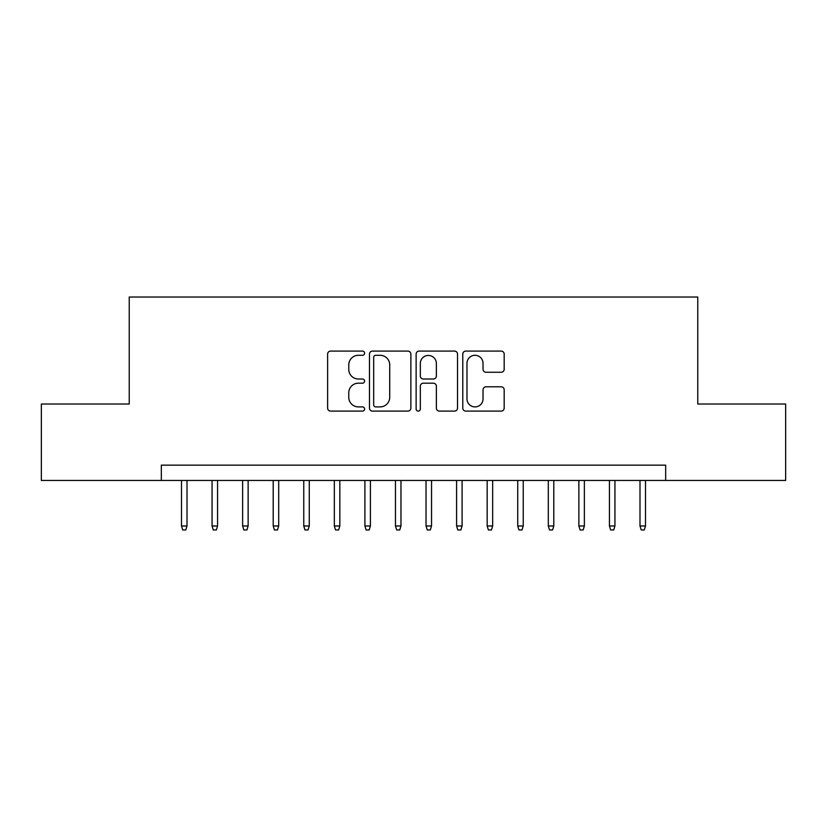 <?xml version="1.0" encoding="UTF-8"?>
<svg xmlns="http://www.w3.org/2000/svg" width="827" height="827" viewBox="0 0 827 827"><rect width="100%" height="100%" fill="white"/><g stroke="black" fill="none" stroke-linecap="round" stroke-linejoin="round"><path stroke-width="1.24" d="M364.593 353.191A2.099 2.099 0 0 0 362.495 351.093L330.614 351.093A2.998 2.998 0 0 0 327.616 354.101L327.616 408.104A2.998 2.998 0 0 0 330.614 411.102L362.495 411.102A2.099 2.099 0 0 0 364.593 409.003A2.099 2.099 0 0 0 362.495 406.905L358.37 406.905A9.604 9.604 0 0 1 348.767 397.301L348.767 392.804A9.604 9.604 0 0 1 358.37 383.201L362.495 383.201A2.099 2.099 0 0 0 364.593 381.102A2.099 2.099 0 0 0 362.495 379.004L358.37 379.004A9.604 9.604 0 0 1 348.767 369.4L348.767 364.893A9.604 9.604 0 0 1 358.37 355.3L362.495 355.3A2.099 2.099 0 0 0 364.593 353.191M501.183 372.253A2.998 2.998 0 0 0 504.181 369.245L504.181 354.101A2.998 2.998 0 0 0 501.183 351.093L465.777 351.093A2.998 2.998 0 0 0 462.779 354.101L462.779 408.104A2.998 2.998 0 0 0 465.777 411.102L501.183 411.102A2.998 2.998 0 0 0 504.181 408.104L504.181 389.796A2.998 2.998 0 0 0 501.183 386.798L486.028 386.798A2.998 2.998 0 0 0 483.03 389.796L483.03 398.872A8.022 8.022 0 0 1 475.008 406.905A8.022 8.022 0 0 1 466.976 398.872L466.976 363.322A8.022 8.022 0 0 1 475.008 355.3A8.022 8.022 0 0 1 483.03 363.322L483.03 369.245A2.998 2.998 0 0 0 486.028 372.253L501.183 372.253M161.327 480.446L41.35 480.446L41.35 404.021L129.229 404.021L129.229 297.038L697.771 297.038L697.771 404.021L785.65 404.021L785.65 480.446L665.673 480.446L665.673 465.156L161.327 465.156L161.327 480.446L665.673 480.446M410.874 354.101A2.998 2.998 0 0 0 407.876 351.093L372.47 351.093A2.998 2.998 0 0 0 369.473 354.101L369.473 408.104A2.998 2.998 0 0 0 372.47 411.102L407.876 411.102A2.998 2.998 0 0 0 410.874 408.104L410.874 354.101M419.124 351.093L454.53 351.093A2.998 2.998 0 0 1 457.527 354.101L457.527 408.104A2.998 2.998 0 0 1 454.53 411.102L439.375 411.102A2.998 2.998 0 0 1 436.377 408.104L436.377 386.199A2.998 2.998 0 0 0 433.379 383.201L423.331 383.201A2.998 2.998 0 0 0 420.323 386.199L420.323 409.003A2.099 2.099 0 0 1 418.224 411.102A2.099 2.099 0 0 1 416.126 409.003L416.126 354.101A2.998 2.998 0 0 1 419.124 351.093M375.768 355.3A2.099 2.099 0 0 0 373.67 357.398L373.67 404.806A2.099 2.099 0 0 0 375.768 406.905L380.12 406.905A9.604 9.604 0 0 0 389.724 397.301L389.724 364.893A9.604 9.604 0 0 0 380.12 355.3L375.768 355.3M436.377 363.477A8.022 8.022 0 0 0 428.355 355.445A8.022 8.022 0 0 0 420.323 363.477L420.323 375.996A2.998 2.998 0 0 0 423.331 379.004L433.379 379.004A2.998 2.998 0 0 0 436.377 375.996L436.377 363.477M187.005 525.982L185.775 529.962L182.726 529.962L181.495 525.982L187.005 525.982L187.005 480.446M181.495 525.982L181.495 480.446M217.563 525.982L216.343 529.962L213.283 529.962L212.063 525.982L217.563 525.982L217.563 480.446M212.063 525.982L212.063 480.446M248.131 525.982L246.911 529.962L243.851 529.962L242.631 525.982L248.131 525.982L248.131 480.446M242.631 525.982L242.631 480.446M278.699 525.982L277.479 529.962L274.419 529.962L273.199 525.982L278.699 525.982L278.699 480.446M273.199 525.982L273.199 480.446M309.267 525.982L308.047 529.962L304.987 529.962L303.767 525.982L309.267 525.982L309.267 480.446M303.767 525.982L303.767 480.446M339.835 525.982L338.615 529.962L335.555 529.962L334.335 525.982L339.835 525.982L339.835 480.446M334.335 525.982L334.335 480.446M370.403 525.982L369.183 529.962L366.123 529.962L364.903 525.982L370.403 525.982L370.403 480.446M364.903 525.982L364.903 480.446M400.971 525.982L399.741 529.962L396.691 529.962L395.461 525.982L400.971 525.982L400.971 480.446M395.461 525.982L395.461 480.446M431.539 525.982L430.309 529.962L427.259 529.962L426.029 525.982L431.539 525.982L431.539 480.446M426.029 525.982L426.029 480.446M462.097 525.982L460.877 529.962L457.817 529.962L456.597 525.982L462.097 525.982L462.097 480.446M456.597 525.982L456.597 480.446M492.665 525.982L491.445 529.962L488.385 529.962L487.165 525.982L492.665 525.982L492.665 480.446M487.165 525.982L487.165 480.446M523.233 525.982L522.013 529.962L518.953 529.962L517.733 525.982L523.233 525.982L523.233 480.446M517.733 525.982L517.733 480.446M553.801 525.982L552.581 529.962L549.521 529.962L548.301 525.982L553.801 525.982L553.801 480.446M548.301 525.982L548.301 480.446M584.369 525.982L583.149 529.962L580.089 529.962L578.869 525.982L584.369 525.982L584.369 480.446M578.869 525.982L578.869 480.446M614.937 525.982L613.717 529.962L610.657 529.962L609.437 525.982L614.937 525.982L614.937 480.446M609.437 525.982L609.437 480.446M645.505 525.982L644.274 529.962L641.225 529.962L639.995 525.982L645.505 525.982L645.505 480.446M639.995 525.982L639.995 480.446"/></g></svg>
